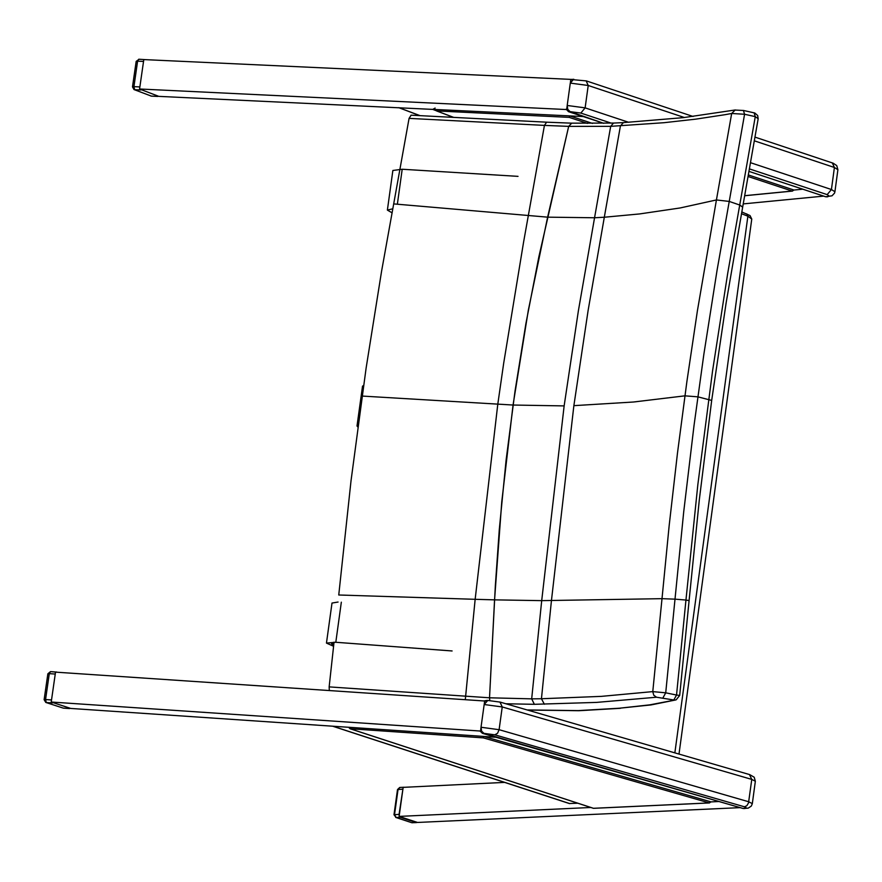 <?xml version="1.0" encoding="UTF-8"?>
<svg xmlns="http://www.w3.org/2000/svg" width="882" height="882" viewBox="0 0 882 882"><rect width="100%" height="100%" fill="white"/><g stroke="black" fill="none" stroke-linecap="round" stroke-linejoin="round"><path stroke-width="1.32" d="M411.133 115.178L409.072 118.375L544.437 125.398L568.681 126.369L571.723 123.16L568.681 126.369L538.88 256.728L525.915 323.54L514.989 391.365L506.103 460.084L499.289 529.619L495.342 585.769L489.521 697.794L329.151 686.891L329.317 690.386M489.819 700.451L489.521 697.794L489.819 700.451M409.072 118.375L381.542 271.458L366.118 368.081L351.025 480.778L338.754 594.997L475.155 599.308L465.321 699.448M334.035 642.162L329.151 686.891M546.597 122.19L544.437 125.398L523.588 242.098L503.699 363.13L497.79 404.232L475.155 599.308L494.559 599.859L489.521 697.794L531.681 698.853L534.36 704.31L596.541 702.403L656.539 697.221L673.815 699.988L676.538 695.038L665.723 692.822L663.01 697.772M393.758 203.907L547.623 217.159L568.681 126.369L610.686 126.346L663.937 122.708L695.799 119.136L724.872 114.715L731.674 113.48L735.268 109.941M742.644 207.171L739.744 205.032L729.238 201.427L744.573 114.263L755.279 116.633L727.716 273.266L712.568 370.859L697.838 484.67L685.953 600.047L675.006 599.154L683.704 511.913L694.035 425.433L703.869 354.222L717.088 270.124L729.238 201.427L716.427 199.949L697.408 310.762L686.891 381.564L677.453 453.304L669.151 525.749L662.007 598.669L675.006 599.154L665.723 692.822L652.779 691.609L601.326 696.372L541.449 698.742L551.437 600.664L573.873 405.654L588.14 310.332L604.313 217.237L594.556 217.766L578.394 310.729L564.138 405.907L513.048 405.036L528.351 310.1L547.623 217.159L594.556 217.766L610.686 126.346L613.552 123.061L623.398 122.62L620.421 125.939L604.313 217.237L639.571 213.94L680.132 207.965L716.427 199.949L731.674 113.48L744.573 114.263L743.427 110.459M742.688 206.983L758.178 118.75L755.279 116.633L754.121 112.83M623.706 122.598L683.307 117.648L734.761 110.041L743.559 110.482L754.794 113.006L757.671 115.498L758.167 118.794M739.766 204.966L742.666 207.072M689.096 600.565L685.942 600.124L689.107 600.488L679.691 695.446L676.196 699.812L649.78 704.85L619.362 708.224L651.081 704.916L675.491 699.999M564.138 405.907L541.702 600.642L662.007 598.669L652.779 691.609L653.76 695.225L656.539 697.221M544.37 704.233L541.449 698.742L531.681 698.853L541.702 600.642L494.559 599.859L501.77 501.715L513.048 405.036L362.094 396.062M679.691 695.446L676.538 695.038L685.942 600.124M403.096 787.847L399.072 814.373L393.989 814.725L396.106 817.493L394.541 814.582L398.047 789.412L399.91 787.439M416.502 822.586L412.037 822.719L416.205 822.531L400.274 817.294L396.106 817.493L411.541 822.63L395.731 817.438M399.072 814.373L399.182 815.927M399.414 816.512L400.274 817.294M416.205 822.531L417.186 822.355M404.496 787.295L403.68 787.339M393.989 814.725L397.506 789.566L402.589 789.192M56.349 672.04L50.517 671.61L47.86 673.793L49.293 673.65L50.517 671.61L57.506 672.271M56.58 672.018L55.985 672.172M55.456 672.635L51.299 701.532M51.553 702.138L70.417 708.334M52.457 702.954L46.283 702.535L45.555 699.547L44.122 699.68L45.776 702.436L63.206 708.092L45.919 702.48M139.014 59.303L136.17 61.387L137.603 61.156L138.75 59.226L145.332 59.645M143.733 60.064L139.643 88.509M139.885 89.126L158.473 96.248M140.778 89.986L134.637 89.688L133.932 86.645L132.487 86.877L134.02 89.567L151.296 96.083L134.152 89.622M133.039 87.274L134.02 89.567M483.281 737.87L483.733 736.415L348.688 727.264L350 728.73L483.281 737.87L709.205 802.918L711.068 801.892L718.973 801.529L711.068 801.892L483.733 736.415M709.205 802.918L593.454 808.298M569.243 117.383L569.706 115.884L435.333 109.489L436.524 110.912L569.243 117.383L587.456 123.403M748.212 176.543L792.135 191.063L793.987 190.038M504.625 782.389L403.162 787.361L399.116 816.401L417.495 822.454L740.163 807.636M590.863 807.482L399.116 816.401M483.843 736.448L496.015 737.275L483.843 736.448L711.079 801.892M485.927 701.091L55.533 672.139L51.222 702.028L70.747 708.444L348.677 727.286M480.966 727.815L480.514 731.057L51.222 702.028M484.714 700.738L484.273 703.968M481.726 731.399L480.514 731.057M332.635 726.195L569.298 803.524L577.776 803.215M802.741 189.189L793.987 190.049L748.487 175L793.998 190.049L802.741 189.189M743.25 203.896L823.656 196.113M569.805 115.917L583.234 116.556L569.805 115.917L592.484 123.414L569.706 115.884M567.887 109.611L139.565 88.994L158.793 96.37L435.333 109.522M139.565 88.994L143.81 59.579L570.83 79.38L570.389 82.555M566.696 109.214L567.137 106.038M572.021 79.777L570.83 79.38M398.73 107.648L420.053 115.641M436.017 110.636L432.764 109.401L435.135 108.067M432.764 109.401L399.491 107.813M333.727 645.062L331.533 643.783L333.925 643.154M338.082 602.031L331.996 603.056M452.102 650.96L335.799 642.272L326.461 643.077L333.594 646.286M518.021 176.356L402.203 169.245L392.865 170.48L387.385 210.092L392.071 212.838M392.832 208.78L387.385 210.092M363.605 385.412L362.513 386.184M358.081 425.256L357.012 425.984L357.849 427.009M546.465 122.179L571.47 123.16L613.828 123.05M619.362 708.224L578.217 710.605L527.16 709.944M505.893 703.77L534.36 704.31M573.873 405.654L633.563 402.005L684.906 395.842L697.838 396.834L711.686 400.417M674.851 752.864L747.881 216.189L751.762 219.067L678.997 754.077M741.442 213.687L747.881 216.189L746.734 213.863M482.41 733.328L480.161 731.035M742.809 808.386L483.953 733.361L494.802 734.816L744.474 806.809L746.569 808.033L742.975 808.43L744.97 808.518M485.001 700.815L486.467 700.44M499.973 702.05L502.244 706.956L484.174 704.52L487.823 700.418M744.342 808.419L748.212 808.144L751.332 806.06L752.324 803.634L748.752 801.782L499.102 729.69L502.244 706.956L751.773 779.401L749.468 774.55M744.474 806.809L746.867 805.696L748.509 802.896L751.773 779.401L755.345 781.265L752.324 803.623M484.174 704.52L481.021 727.253L499.102 729.69L497.547 733.284L494.802 734.816M481.021 727.253L481.594 731.134L483.953 733.361M568.493 111.65L566.288 109.203M825.42 196.675L749.116 171.428L825.497 196.719M603.718 123.315L570.081 111.639L580.841 113.072L611.237 123.138M827.801 196.796L825.618 196.741L832.024 195.804L834.537 193.114L834.923 191.736L831.428 189.52L827.173 194.624L829.212 196.091L826.985 196.664M571.238 79.512L572.308 79.27M586.133 80.835L588.217 85.488L570.29 83.106L573.675 79.182M754.441 140.855L834.405 167.481L832.299 162.883M628.69 122.311L585.13 107.869L588.217 85.488L684.399 117.515M750.648 162.74L831.428 189.52L834.405 167.481L837.9 169.708L834.923 191.714M570.29 83.106L567.192 105.476L585.13 107.869L580.841 113.072M749.557 168.936L827.173 194.624M567.192 105.476L567.754 109.346L570.081 111.639M51.189 699.922L45.555 699.547L49.293 673.65L54.916 674.024M63.581 708.125L69.369 708.511M139.532 86.91L133.932 86.645L137.603 61.156L143.204 61.42M151.77 96.105L157.437 96.37M593.443 808.298L350.529 728.863M453.657 117.383L437.163 111.099M792.135 191.063L744.761 195.683M569.717 803.59L332.911 726.217M333.914 643.154L333.65 645.04M341.334 602.186L335.799 642.272M402.203 169.245L397.363 204.216M546.421 122.179L411.012 115.178M620.377 708.312L578.801 710.716L527.469 710.043M742.677 207.05L726.173 302.614L711.686 400.395L699.305 499.885L689.107 600.477M741.773 211.934L750.02 215.561L751.773 219.045M742.876 808.419L482.52 733.383L479.995 731.024M743.603 808.529L742.909 808.43M484.957 700.804L487.548 700.418L500.193 702.116L749.7 774.617L754.231 777.24L755.345 781.265M603.663 123.315L568.625 111.716L566.112 109.192M826.445 196.873L825.53 196.73M571.216 79.512L586.365 80.912L693.087 116.479M755.08 137.151L833.115 163.181L836.742 165.595L837.9 169.708M397.506 789.566L399.744 787.45L404.022 787.24M411.673 822.674L412.401 822.774M63.427 708.147L69.601 708.566M47.86 673.793L44.122 699.68M151.572 96.149L157.735 96.447M150.822 96.006L151.506 96.149M136.17 61.387L132.487 86.877M350.143 728.775L593.443 808.331L709.536 802.94M436.656 110.967L453.48 117.372M744.75 195.738L792.576 191.074M419.711 115.619L399.138 107.802M332.007 603.034L326.461 643.077M362.524 386.162L357.012 425.984"/></g></svg>
